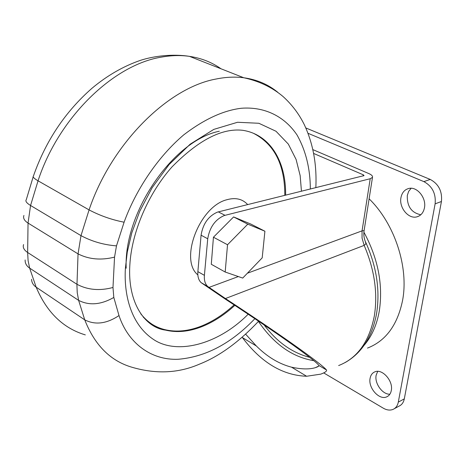 <?xml version="1.0" encoding="UTF-8"?>
<svg xmlns="http://www.w3.org/2000/svg" width="465" height="465" viewBox="0 0 465 465"><rect width="100%" height="100%" fill="white"/><g stroke="black" fill="none" stroke-linecap="round" stroke-linejoin="round"><path stroke-width="0.7" d="M310.335 189.081C310.277 168.731 305.848 150.712 297.054 135.019C284.098 115.739 263.899 106.549 241.422 108.252C223.427 110.379 204.216 119.232 183.797 134.809C157.373 157.193 135.536 190.545 124.097 222.2C111.786 219.806 100.115 215.702 89.077 209.901L80.991 235.633L78.05 253.89L76.94 285.527L77.237 292.654L78.626 300.378L84.735 319.856C95.226 325.221 106.648 323.791 118.999 315.555C127.974 342.874 150.91 360.41 178.153 359.276C205.623 356.986 231.198 343.461 254.867 318.694M377.69 371.366L376.133 375.29C374.424 383.381 382.457 394.547 389.862 394.227M391.292 390.548C390.676 393.657 389.164 395.75 386.752 396.837C379.295 400.534 368.013 387.88 370.094 378.341C370.704 375.104 372.273 372.947 374.813 371.866C382.184 368.327 393.477 381.009 391.292 390.548M411.136 188.273L408.665 191.377L407.299 195.422C406.962 206.379 411.467 212.825 420.819 214.754M424.44 207.884C423.417 212.679 420.918 215.661 416.942 216.835C408.566 219.381 398.871 207.646 400.952 197.66C401.952 192.684 404.544 189.627 408.729 188.494C417 186.163 426.626 197.939 424.44 207.884M367.49 348.082C385.764 340.955 397.453 325.105 402.55 300.529C408.985 267.259 394.675 223.682 369.111 198.811M363.903 232.186C378.092 258.476 383.224 284.725 379.306 310.946C376.819 325.006 371.738 336.474 364.072 345.35M245.671 334.196L256.349 345.989C267.265 356.853 278.994 363.921 291.543 367.181C301.523 369.309 309.458 369.472 315.357 367.664C317.938 366.827 319.118 366.1 318.897 365.49C317.549 363.293 309.12 356.62 293.624 345.472C275.78 332.708 253.036 317.27 225.391 299.158L201.147 282.656L207.628 286.399C205.1 283.964 204.025 280.279 204.402 275.35L207.727 238.778C209.68 227.257 215.19 219.509 224.252 215.528L370.216 178.729L362.055 230.867L362.055 238.109L364.159 245.386C374.499 269.566 377.9 293.026 374.366 315.77C369.297 341.653 357.387 358.248 338.648 365.548M313.648 153.45L363.328 174.84L364.078 175.607L217.539 212.092C208.477 216.022 202.99 223.729 201.078 235.203L207.727 238.778M365.275 241.341L365.943 243.77L364.159 245.386L225.432 298.542C255.855 318.478 280.732 335.381 300.07 349.238C315.258 360.183 324.064 367.088 326.488 369.954C327.046 371.128 325.128 372.523 320.74 374.145L306.615 376.255C282.569 375.383 261.167 362.491 242.405 337.59L256.349 345.989M247.694 204.594C242.48 198.927 235.54 197.311 226.868 199.735C199.479 206.35 179.135 259.83 197.846 274.885M143.249 317.066C149.37 323.367 156.531 327.552 164.732 329.621C176.276 332.382 188.511 331.19 201.455 326.058C212.825 321.466 223.712 314.404 234.116 304.883M284.807 195.405C284.888 164.93 274.495 144.255 253.623 133.379M219.306 131.235C173.276 140.389 123.62 212.342 126.189 268.235M305.836 127.956L430.224 179.426C438.652 183.983 442.384 191.342 441.436 201.502L404.3 398.877C403.574 402.423 401.836 404.829 399.086 406.108L394.279 408.723M308.033 133.304L423.865 181.617C432.305 186.215 436.054 193.62 435.124 203.833L398.307 402.115C397.587 405.672 395.855 408.09 393.105 409.363C390.089 410.595 386.81 410.194 383.265 408.165L323.745 372.93M312.869 149.625L368.693 173.515C371.558 174.747 372.825 176.026 372.488 177.363L370.216 178.729M364.037 231.047L364.107 230.599L362.055 230.867L247.386 273.228M264.911 231.221L250.821 224.06L233.599 216.934L213.441 237.22L211.29 264.277L225.182 272.025L242.718 278.07L262.196 257.86L264.911 231.221L247.793 224.159L227.53 244.747L213.441 237.22M207.628 286.399L225.432 298.542M201.147 282.656C198.607 280.221 197.515 276.541 197.875 271.63L201.078 235.203M233.599 216.934L247.793 224.159M227.53 244.747L225.182 272.025M313.84 360.671C292.392 357.184 273.914 344.1 258.412 321.414M309.673 357.347C292.165 352.836 276.983 342.042 264.132 324.959M234.842 305.366C224.45 314.881 213.575 321.931 202.217 326.529C189.278 331.667 177.037 332.864 165.499 330.109C155.717 327.639 147.481 322.21 140.785 313.811M301.454 191.278L300.158 175.607L296.1 159.472L288.323 144.086L276.012 131.264L258.871 123.277L237.545 122.266L213.801 129.392L190.162 144.191L169.057 164.593L152.102 187.784L139.791 211.168L131.775 232.936L127.265 252.146L125.381 268.532C123.963 291.968 129.369 322.972 153.014 339.125C176.543 355.574 218.474 344.408 248.171 314.206M277.721 92.239C268.148 84.392 256.837 79.562 243.782 77.76L189.511 56.37C173.05 53.719 153.787 55.963 140.256 60.415C123.301 66.28 107.252 75.528 92.111 88.158C65.257 111.693 45.715 140.953 33.468 175.933C32.457 176.828 33.986 178.455 38.043 180.809C58.607 117.564 113.634 64.536 161.756 57.067C171.463 55.341 180.716 55.108 189.511 56.37C201.328 58.131 211.837 62.275 221.026 68.791M315.834 187.715C316.956 164.5 313.09 143.447 304.238 124.539C298.983 113.937 291.95 104.619 283.139 96.598C272.217 87.356 259.098 81.073 243.782 77.76C235.052 76.626 225.821 77.045 216.08 79.021C167.853 87.658 111.228 143.871 89.077 209.901L38.043 180.809L30.562 205.489L80.991 235.633C91.948 241.486 103.776 244.892 116.488 245.863L114.541 257.122L112.983 287.475L113.809 297.443L118.999 315.555M155.066 325.959L154.397 326.291M430.224 179.426L423.865 181.617M441.436 201.502L435.124 203.833M404.3 398.877L398.307 402.115M218.3 211.877L225.014 215.312M363.328 174.84L363.148 175.997M238.347 276.565L209.029 287.399M204.402 275.35L197.875 271.63M291.543 367.181L306.615 376.255M318.897 365.49L326.488 369.954M164.732 329.621L165.499 330.109C145.318 327.686 127.491 303.349 129.828 265.265C131.543 232.483 148.126 193.655 172.033 166.871C198.398 140.163 221.91 127.968 242.561 130.287C269.962 134.263 286.161 161.454 285.62 195.201M124.097 222.2L116.488 245.863M25.145 259.97C25 263.26 26.499 265.974 29.644 268.113L28.092 260.592L27.638 252.489C23.959 250.019 22.599 247.38 23.57 244.567M31.556 279.302C31.707 282.534 33.242 285.155 36.16 287.172L29.644 268.113L78.626 300.378C89.263 305.761 100.986 304.778 113.809 297.443M85.316 334.893C63.188 328.255 46.802 312.346 36.16 287.172L84.735 319.856C94.843 345.489 110.873 361.369 132.833 367.501C156.577 374.267 178.798 373.145 199.514 364.124C219.323 356.312 239.022 342.007 258.598 321.21M33.184 176.793L26.284 199.7C25.151 201.113 26.575 203.042 30.562 205.489L28.045 223.072L78.05 253.89C88.978 259.412 101.143 260.487 114.541 257.122M23.918 215.446C22.936 218.143 24.314 220.689 28.045 223.072L27.638 252.489L76.969 284.301C87.746 289.98 99.748 291.044 112.983 287.475M372.488 177.363L364.107 230.599C363.427 234.883 364.049 238.969 365.972 242.875C376.697 266.939 380.219 290.573 376.545 313.782C372.18 336.84 361.718 353.098 345.158 362.555M386.752 396.837L387.781 396.29M416.942 216.835L418.802 216.138M318.699 366.089L315.357 367.664"/></g></svg>
